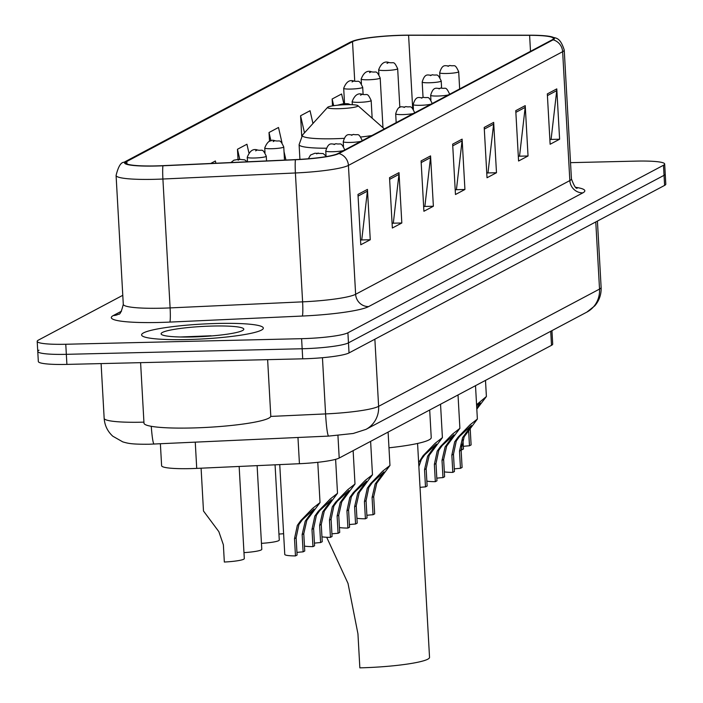 <?xml version="1.0" encoding="UTF-8"?>
<svg xmlns="http://www.w3.org/2000/svg" width="703" height="703" viewBox="0 0 703 703"><rect width="100%" height="100%" fill="white"/><g stroke="black" fill="none" stroke-linecap="round" stroke-linejoin="round"><path stroke-width="1.05" d="M551.952 330.638L552.699 344.083A38.103 4.64 176.8 0 1 551.504 345.331L339.206 458.04A38.103 4.64 176.8 0 1 299.434 463.708L196.726 468.391A38.103 4.64 176.8 0 1 190.179 468.62A38.103 4.64 176.8 0 1 161.611 465.72L160.381 443.778M38.964 350.182A38.103 4.64 -3.2 0 0 37.76 351.43L38.331 361.5A38.103 4.64 -3.2 0 0 66.899 364.4L302.721 358.82A38.103 4.64 -3.2 0 0 349.031 352.924L664.607 185.399A38.103 4.64 -3.2 0 0 665.803 184.142L665.24 174.072A38.103 4.64 -3.2 0 1 664.036 175.328A38.103 4.64 -3.2 0 0 665.24 174.072L664.669 164.01A38.103 4.64 -3.2 0 0 636.101 161.11L570.528 162.657M122.779 295.313L38.393 340.111A38.103 4.64 -3.2 0 0 37.197 341.368A38.103 4.64 -3.2 0 0 65.774 344.259L301.596 338.679L302.158 348.75A38.103 4.64 -3.2 0 0 348.468 342.853L664.036 175.328L348.468 342.853A38.103 4.64 -3.2 0 1 302.158 348.75L66.337 354.33L302.158 348.75L302.721 358.82M37.76 351.43A38.103 4.64 -3.2 0 0 66.337 354.33A38.103 4.64 -3.2 0 1 37.76 351.43L37.197 341.368M187.314 339.549A60.959 7.425 -3.2 0 0 263.326 328.099A60.959 7.425 -3.2 0 0 217.605 323.459A60.959 7.425 -3.2 0 0 141.593 334.909A60.959 7.425 -3.2 0 0 187.314 339.549A60.959 7.425 -3.2 0 0 263.326 328.099A60.959 7.425 -3.2 0 0 217.605 323.459A60.959 7.425 -3.2 0 0 141.593 334.909A60.959 7.425 -3.2 0 0 187.314 339.549M156.031 165.899A40.642 4.956 176.8 0 1 125.547 162.806A40.642 4.956 176.8 0 1 126.821 161.47L352.519 41.653A40.642 4.956 176.8 0 1 408.592 35.282L529.605 35.335A40.642 4.956 176.8 0 1 553.41 38.507A40.642 4.956 176.8 0 1 552.136 39.843L337.923 153.562A40.642 4.956 176.8 0 1 295.506 159.607L163.008 165.653A40.642 4.956 176.8 0 1 156.031 165.899M155.776 166.031A41.662 5.079 -3.2 0 0 162.929 165.785L295.427 159.739A41.662 5.079 -3.2 0 0 338.908 153.535L553.12 39.825A41.662 5.079 -3.2 0 0 550.44 36.53A41.662 5.079 -3.2 0 0 530.027 35.203L409.014 35.15A41.662 5.079 -3.2 0 0 353.978 40.704A41.662 5.079 -3.2 0 0 351.535 41.679L125.846 161.497A41.662 5.079 -3.2 0 0 155.776 166.031M301.596 338.679A38.103 4.64 -3.2 0 0 347.906 332.783L663.474 165.258A38.103 4.64 -3.2 0 0 664.669 164.01M525.229 105.635L528.041 155.987L518.577 161.013L515.765 110.661L525.229 105.635A10.158 9.754 -118 0 1 525.176 107.392L515.853 112.339M556.785 88.886L559.606 139.229L550.133 144.256L547.321 93.912L556.785 88.886A10.158 9.754 -118 0 1 556.732 90.634L547.417 95.59M430.561 155.899L433.373 206.243L423.909 211.269L421.088 160.925L430.561 155.899A10.158 9.754 -118 0 1 430.508 157.648L421.185 162.595M399.005 172.648L401.817 222.992L392.353 228.018L389.532 177.674L399.005 172.648A10.158 9.754 -118 0 1 398.952 174.397L389.629 179.353M367.449 189.397L370.261 239.749L360.788 244.767L357.976 194.423L367.449 189.397A10.158 9.754 -118 0 1 367.397 191.154L358.073 196.102M493.673 122.392L496.485 172.736L487.021 177.762L484.209 127.419L493.673 122.392A10.158 9.754 -118 0 1 493.62 124.141L484.297 129.088M462.117 139.141L464.929 189.485L455.465 194.511L452.653 144.168L462.117 139.141A10.158 9.754 -118 0 1 462.064 140.899L452.741 145.846M312.967 123.491L310.049 110.731L300.576 115.758L301.71 135.995M343.811 103.613L341.605 93.982L332.141 99.009L332.519 105.872M215.891 163.245L215.373 160.987L210.68 163.483M282.017 142.894L278.493 127.48L269.021 132.507L269.521 141.382M248.862 152.665L246.938 144.238L237.465 149.264L238.027 159.361M464.929 189.485L455.948 189.705M455.219 190.091L456.449 189.432L462.064 140.899M496.485 172.736L487.504 172.947M486.775 173.333L488.005 172.683L493.62 124.141M370.261 239.749L361.272 239.96M360.542 240.347L361.781 239.688L367.397 191.154M401.817 222.992L392.828 223.203M392.098 223.589L393.337 222.939L398.952 174.397M433.373 206.243L424.384 206.454M423.663 206.84L424.893 206.181L430.508 157.648M559.606 139.229L550.616 139.44M549.887 139.827L551.117 139.176L556.732 90.634M528.041 155.987L519.06 156.198M518.331 156.584L519.561 155.925L525.176 107.392M237.465 149.264L239.758 159.265M269.021 132.507L270.98 141.048M284.021 151.646L285.945 160.047M300.576 115.758L304.487 132.832M332.141 99.009L333.67 105.696M140.6 362.66L143.983 423.153A63.498 7.742 -3.2 0 0 191.611 427.986A63.498 7.742 -3.2 0 0 270.787 416.062L267.632 359.646M192.174 336.965A41.415 5.044 -3.2 0 0 243.528 329.83A41.415 5.044 -3.2 0 0 212.754 326.043A41.415 5.044 -3.2 0 0 161.462 334.417A41.415 5.044 -3.2 0 0 192.174 336.965M211.076 335.779L180.328 336.992M326.684 537.268L348.011 583.393L357.95 633.851L359.848 667.85A55.88 6.81 -3.2 0 0 429.533 657.358L417.573 443.461M346.561 104.677A15.238 1.854 -3.2 0 0 327.66 107.304A15.238 1.854 -3.2 0 0 338.987 108.693A15.238 1.854 -3.2 0 0 357.862 105.617A15.238 1.854 -3.2 0 0 346.561 104.677M388.979 447.802A69.852 8.515 -3.2 0 0 431.238 437.582L429.691 409.998M201.093 468.198L203.483 511.002L218.844 531.644L223.369 544.772L224.336 562.031A19.051 2.32 176.8 0 0 244.31 558.595L239.152 466.458M257.113 465.641L261.788 549.315A19.051 2.32 176.8 0 1 243.976 552.628M275.066 464.815L279.276 540.036A19.051 2.32 176.8 0 1 261.454 543.349M283.608 533.7A19.051 2.32 176.8 0 1 278.942 534.069M296.947 552.435A12.698 1.547 176.8 0 1 303.116 551.855L302.149 534.596L305.243 521.169L314.03 509.025L302.316 519.825L298.924 524.517L296.13 537.786L297.097 555.054L295.471 555.915A19.051 2.32 176.8 0 1 284.768 554.43L279.75 464.604M295.471 555.915L294.504 538.656L297.351 525.352L300.691 520.686L312.721 508.304L320.032 502.583L306.816 520.334L303.775 533.726L304.742 550.994L303.116 551.855M314.434 543.155A12.698 1.547 176.8 0 1 320.594 542.575L319.637 525.308L322.721 511.889L331.517 499.745L319.795 510.545L316.412 515.237L313.608 528.507L314.575 545.774L312.949 546.635A19.051 2.32 176.8 0 1 304.469 546.099M312.949 546.635L311.983 529.377L314.83 516.072L318.178 511.406L330.208 499.025L337.51 493.304L324.303 511.046L321.262 524.447L322.229 541.714L320.594 542.575M331.913 533.876A12.698 1.547 176.8 0 1 338.081 533.296L337.115 516.028L340.208 502.61L348.996 490.466L337.282 501.265L333.89 505.958L331.095 519.227L332.062 536.494L330.436 537.356A19.051 2.32 176.8 0 1 321.956 536.82M330.436 537.356L329.47 520.088L332.317 506.793L335.656 502.127L347.686 489.745L354.997 484.024L341.781 501.766L338.741 515.167L339.707 532.435L338.081 533.296M349.4 524.596A12.698 1.547 176.8 0 1 355.56 524.016L354.602 506.749L357.686 493.33L366.483 481.177L354.76 491.986L351.377 496.678L348.574 509.947L349.54 527.206L347.915 528.076A19.051 2.32 176.8 0 1 339.435 527.54M347.915 528.076L346.948 510.809L349.795 497.513L353.143 492.847L365.173 480.457L372.476 474.745L359.268 492.487L356.228 505.888L357.194 523.146L355.56 524.016M366.878 515.317A12.698 1.547 176.8 0 1 373.047 514.737L372.08 497.469L375.174 484.042L383.961 471.898L372.247 482.706L368.855 487.399L366.061 500.668L367.028 517.926L365.402 518.796A19.051 2.32 176.8 0 1 356.922 518.26M365.402 518.796L364.435 501.529L367.282 488.234L370.622 483.567L382.652 471.177L389.963 465.465L376.746 483.207L373.706 496.608L374.673 513.867L373.047 514.737M420.025 487.381A12.698 1.547 176.8 0 1 425.491 486.889L424.533 469.63L427.617 456.203L436.414 444.059L424.691 454.859L421.308 459.551L418.865 466.616M418.645 462.679L423.074 455.72L435.104 443.338L442.407 437.618L429.199 455.368L426.159 468.76L427.125 486.028L425.491 486.889M436.809 478.189A12.698 1.547 176.8 0 1 442.978 477.609L442.011 460.351L445.104 446.923L453.892 434.779L442.178 445.579L438.786 450.272L435.992 463.541L436.958 480.808L435.324 481.669A19.051 2.32 176.8 0 1 426.844 481.133M435.324 481.669L434.366 464.411L437.213 451.106L440.553 446.44L452.583 434.059L459.894 428.338L446.677 446.089L443.637 459.481L444.604 476.748L442.978 477.609M454.296 468.91A12.698 1.547 176.8 0 1 460.456 468.33L459.498 451.062L462.583 437.644L471.379 425.5L459.657 436.299L456.273 440.992L453.47 454.261L454.437 471.528L452.811 472.39A19.051 2.32 176.8 0 1 444.331 471.854M452.811 472.39L451.844 455.122L454.692 441.827L458.04 437.161L470.07 424.779L477.372 419.058L464.165 436.8L461.124 450.201L462.091 467.469L460.456 468.33M476.766 408.127L480.395 402.96L476.625 405.719M470.21 428.883L471.107 444.92L469.481 445.79L468.637 430.728M461.52 444.27L461.827 449.85A19.051 2.32 176.8 0 1 461.106 449.841M476.572 404.7L486.397 396.518L476.819 409.146M461.827 449.85L463.453 448.989L462.925 439.445M463.312 446.37A12.698 1.547 176.8 0 1 469.481 445.79M195.258 442.178L196.726 468.391M297.967 437.494L299.434 463.708M337.941 435.482L339.206 458.04M550.721 331.289L551.504 345.331M270.743 416.422L325.586 413.918A50.801 6.195 -3.2 0 0 378.618 406.352L599.527 289.082A50.801 6.195 -3.2 0 0 601.127 287.413C601.408 294.364 599.308 300.506 594.817 305.814L586.873 312.097L365.964 429.375L353.222 433.479L328.696 436.088L149.177 444.234C130.257 444.401 127.63 443.198 122.797 441.897L112.788 436.203C107.55 431.387 104.677 425.429 104.158 418.32A50.801 6.195 -3.2 0 0 142.261 422.187A50.801 6.195 -3.2 0 0 143.93 422.143M349.031 352.924L347.906 332.783M66.899 364.4L65.774 344.259M664.607 185.399L663.474 165.258M328.696 436.088A25.405 2.109 -92.6 0 1 325.586 413.918L322.449 357.704M365.964 429.375A25.405 24.377 -118 0 0 378.618 406.352L374.866 339.206M586.873 312.097A25.405 24.377 -118 0 0 599.527 289.082L595.775 221.937M154.089 444.059A25.405 2.109 -92.6 0 1 151.268 426.308M126.821 161.47L126.971 163.992M553.12 39.825A12.698 12.188 62 0 1 562.637 51.697L348.424 165.407A50.801 6.195 176.8 0 1 295.401 172.973L162.903 179.019A50.801 6.195 176.8 0 1 154.177 179.327A50.801 6.195 176.8 0 1 116.083 175.46L123.289 304.337A50.801 6.195 -3.2 0 0 161.382 308.204A50.801 6.195 -3.2 0 0 170.108 307.905L302.606 301.851A50.801 6.195 -3.2 0 0 355.63 294.293L569.843 180.574A50.801 6.195 -3.2 0 0 571.434 178.905C574.052 185.908 575.994 188.993 577.242 188.158M162.929 165.785A12.698 1.054 -92.6 0 0 162.903 179.019L170.108 307.905A12.698 1.054 87.4 0 1 169.836 322.088A63.498 7.742 176.8 0 1 113.306 315.542L121.522 311.183M575.88 187.358A63.498 7.742 176.8 0 1 582.831 192.877L368.618 306.587A12.698 12.188 -118 0 1 355.63 294.293L348.424 165.407A12.698 12.188 -118 0 0 338.908 153.535M550.44 36.53C555.15 38.744 559.597 35.642 564.237 50.018A50.801 6.195 176.8 0 1 562.637 51.697L569.843 180.574A12.698 12.188 -118 0 0 582.831 192.877M368.618 306.587A63.498 7.742 176.8 0 1 302.334 316.042A12.698 1.054 87.4 0 0 302.606 301.851L295.401 172.973A12.698 1.054 -92.6 0 1 295.427 159.739M351.535 41.679A12.698 12.188 -118 0 0 349.699 42.461L124 162.279A12.698 12.188 62 0 1 125.846 161.497M302.334 316.042L169.836 322.088M113.306 315.542A12.698 12.188 -118 0 0 118.552 314.179C119.923 314.839 121.505 311.561 123.289 304.337M529.605 35.335L530.501 51.337M408.592 35.282L412.687 108.473M352.519 41.653L354.725 81.03M327.66 107.304L302.606 134.906A42.004 5.123 -3.2 0 0 333.82 138.746A42.004 5.123 -3.2 0 0 343.978 138.35M299.926 159.379L299.1 144.66A45.721 5.571 -3.2 0 0 326.218 148.228M360.867 136.997A42.004 5.123 -3.2 0 0 371.861 135.547M238.141 160.152L239.723 159.317L238.141 160.152M266.542 160.934L266.279 156.215A9.526 1.16 176.8 0 1 254.398 157.999A9.526 1.16 176.8 0 1 247.254 157.279L247.509 161.795M255.62 150.873L257.201 150.038L255.62 150.873M284.495 160.108L283.757 146.936A9.526 1.16 176.8 0 1 271.876 148.72A9.526 1.16 176.8 0 1 264.732 147.999L265.005 152.727M273.107 141.593L274.68 140.749L273.107 141.593M343.038 104.466L344.611 103.631L343.038 104.466M372.159 118.201L371.166 100.529A9.526 1.16 176.8 0 1 359.295 102.322A9.526 1.16 176.8 0 1 352.15 101.592L352.326 104.712M360.516 95.186L362.098 94.351L360.516 95.186M363.099 94.29L362.704 87.269A9.526 1.16 176.8 0 1 350.832 89.061A9.526 1.16 176.8 0 1 343.688 88.332L344.54 103.587M352.054 81.926L353.635 81.091L352.054 81.926M382.968 127.718L380.191 77.989A9.526 1.16 176.8 0 1 368.31 79.773A9.526 1.16 176.8 0 1 361.166 79.052L361.43 83.78M369.541 72.646L371.114 71.811L369.541 72.646M399.84 107.48L397.67 68.709A9.526 1.16 176.8 0 1 385.798 70.493A9.526 1.16 176.8 0 1 378.653 69.773L378.917 74.5M387.019 63.367L388.601 62.532L387.019 63.367M300.691 520.686L302.316 519.825M308.362 516.617L309.988 515.756M302.149 534.596L303.775 533.726M294.504 538.656L296.13 537.786M318.178 511.406L319.795 510.545M325.849 507.338L327.466 506.476M319.637 525.308L321.262 524.447M311.983 529.377L313.608 528.507M318.222 153.026L316.649 153.86L318.222 153.026M335.656 502.127L337.282 501.265M343.328 498.058L344.953 497.197M337.115 516.028L338.741 515.167M329.47 520.088L331.095 519.227M343.565 150.565A9.526 1.16 176.8 0 1 332.906 151.707A9.526 1.16 176.8 0 1 325.761 150.987C329.013 139.932 332.906 145.67 335.911 143.684C341.025 144.985 340.647 141.171 344.778 149.924M335.709 143.746L334.127 144.581L335.709 143.746M353.143 492.847L354.76 491.986M360.815 488.77L362.432 487.908M354.602 506.749L356.228 505.888M346.948 510.809L348.574 509.947M361.052 141.285A9.526 1.16 176.8 0 1 350.384 142.428A9.526 1.16 176.8 0 1 343.24 141.707C346.491 130.644 350.384 136.391 353.389 134.405C358.512 135.697 358.135 131.892 362.265 140.644M353.187 134.466L351.614 135.301L353.187 134.466M370.622 483.567L372.247 482.706M378.293 479.49L379.919 478.629M372.08 497.469L373.706 496.608M364.435 501.529L366.061 500.668M413.496 113.447A9.526 1.16 176.8 0 1 402.828 114.589A9.526 1.16 176.8 0 1 395.692 113.86C398.935 102.805 402.837 108.543 405.833 106.566C410.956 107.858 410.578 104.053 414.708 112.796M405.64 106.619L404.058 107.454L405.64 106.619M423.074 455.72L424.691 454.859M430.746 451.651L432.363 450.79M424.533 469.63L426.159 468.76M430.983 104.158A9.526 1.16 176.8 0 1 420.315 105.309A9.526 1.16 176.8 0 1 413.171 104.58C416.422 93.525 420.315 99.264 423.32 97.286C428.443 98.578 428.065 94.773 432.196 103.517M423.118 97.339L421.536 98.174L423.118 97.339M440.553 446.44L442.178 445.579M448.224 442.372L449.85 441.51M442.011 460.351L443.637 459.481M434.366 464.411L435.992 463.541M448.461 94.879A9.526 1.16 176.8 0 1 437.793 96.03A9.526 1.16 176.8 0 1 430.649 95.3C433.9 84.246 437.802 89.984 440.799 88.007C445.922 89.299 445.544 85.494 449.674 94.237M440.605 88.06L439.024 88.894L440.605 88.06M458.04 437.161L459.657 436.299M465.711 433.092L467.328 432.231M459.498 451.062L461.124 450.201M451.844 455.122L453.47 454.261M429.331 82.769A9.526 1.16 176.8 0 1 422.187 82.04C425.438 70.985 429.331 76.724 432.336 74.746C437.459 76.038 437.081 72.233 441.212 80.977A9.526 1.16 176.8 0 1 429.331 82.769M432.134 74.799L430.561 75.634L432.134 74.799M446.818 73.49A9.526 1.16 176.8 0 1 439.674 72.76C442.925 61.706 446.818 67.444 449.823 65.458C454.938 66.759 454.569 62.945 458.69 71.697A9.526 1.16 176.8 0 1 446.818 73.49M449.621 65.52L448.039 66.354L449.621 65.52M104.158 418.32L101.1 363.592M601.127 287.413L597.418 221.067M353.978 40.704L349.699 42.461M124 162.279C120.898 162.217 118.253 166.611 116.083 175.46M564.237 50.018L571.434 178.905M299.1 144.66L302.606 134.906M357.862 105.617L384.33 128.921M247.359 161.804L244.679 159.853L238.871 159.3L233.871 160.196L230.9 162.56M266.279 156.215C262.149 147.463 262.527 151.268 257.403 149.976C253.106 148.447 249.723 150.881 247.254 157.279M283.757 146.936C279.627 138.183 280.005 141.988 274.882 140.697C270.593 139.168 267.21 141.602 264.732 147.999M350.569 104.659L348.108 103.754L343.767 103.613L337.422 105.239M371.166 100.529C367.045 91.777 367.423 95.59 362.3 94.299C358.003 92.761 354.62 95.195 352.15 101.592M362.704 87.269C358.574 78.516 358.952 82.33 353.837 81.038C349.54 79.501 346.157 81.935 343.688 88.332M380.191 77.989C376.061 69.237 376.439 73.05 371.316 71.75C367.019 70.221 363.636 72.655 361.166 79.052M397.67 68.709C393.539 59.957 393.917 63.762 388.803 62.47C384.506 60.941 381.123 63.375 378.653 69.773M320.032 502.583L317.782 462.31M337.51 493.304L335.612 459.331M308.371 158.773L310.489 155.055L314.891 153.254L323.178 153.562L326.552 156.549M354.997 484.024L353.134 450.641M326.025 155.714L325.761 150.987M372.476 474.745L370.613 441.361M343.503 146.435L343.24 141.707M389.963 465.465L388.1 432.081M396.176 122.638L395.692 113.86M442.407 437.618L440.544 404.243M413.434 109.308L413.171 104.58M459.894 428.338L458.022 394.963M430.921 100.028L430.649 95.3M477.372 419.058L475.509 385.675M423.039 97.295L422.187 82.04M441.598 87.998L441.212 80.977M439.937 77.488L439.674 72.76M459.657 88.938L458.69 71.697M486.397 396.518L485.492 380.376"/></g></svg>
